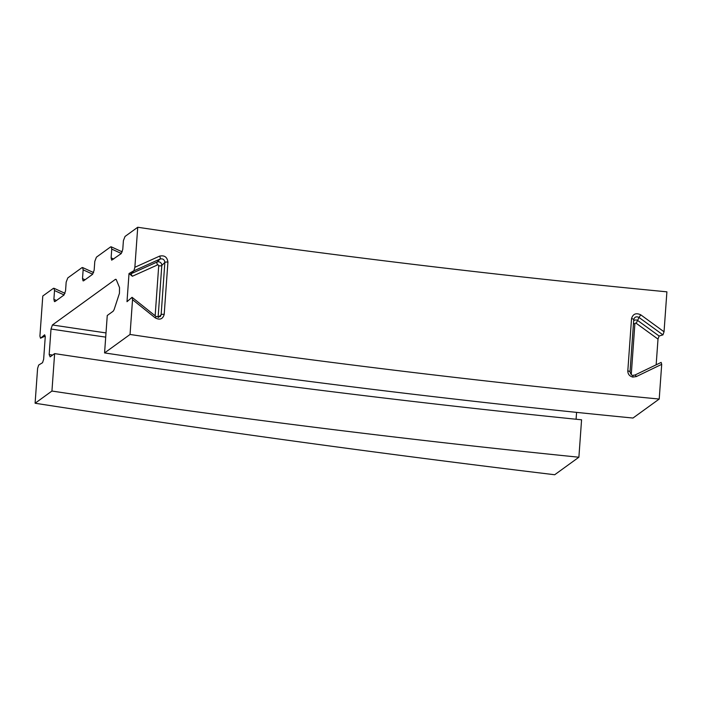 <?xml version="1.0" encoding="UTF-8"?>
<svg xmlns="http://www.w3.org/2000/svg" width="702" height="702" viewBox="0 0 702 702"><rect width="100%" height="100%" fill="white"/><g stroke="black" fill="none" stroke-linecap="round" stroke-linejoin="round"><path stroke-width="1.05" d="M130.879 273.824L132.371 276.246L157.529 264.926A2.51 0.904 65.8 0 1 157.072 262.03L130.879 273.824L133.863 270.849L160.1 259.02C162.882 258.424 164.47 259.556 164.856 262.434A2.51 0.746 4.1 0 1 167.918 262.109C167.243 257.081 164.479 255.08 159.626 256.116L134.863 267.295L133.863 270.849M157.529 264.926A0.834 0.772 -134.9 0 1 158.713 265.786A2.51 0.746 -175.9 0 0 161.802 265.47L164.856 262.434L161.135 314.715L160.293 316.593L156.134 316.584L132.064 297.315L127.001 301.685L129.019 273.543L132.371 276.246M132.064 297.315L132.538 299.666L155.23 317.866C159.828 320.287 162.82 319.12 164.198 314.391L167.918 262.109M129.019 273.543L133.959 270.665M134.863 267.295L137.732 227.255A3178.419 945.875 -175.9 0 0 666.9 291.83L664.039 331.792L640.75 314.821C636.012 312.618 632.932 313.899 631.528 318.682L627.807 370.963C627.878 374.21 629.554 376.246 632.844 377.071L636.328 376.57L661.705 364.329L661.152 362.407L634.959 375.035A2.51 0.579 64.3 0 1 636.328 376.57M40.523 338.206L45.261 336.091L40.611 338.153L44.656 334.793L45.244 336.934L43.638 359.327L42.55 362.688L38.68 365.058L37.592 368.418L35.1 403.238L51.939 391.04L54.624 353.615L50.132 356.87L49.175 354.545L51.009 329.027L52.422 324.973L115.479 279.308L116.251 279.633L119.524 287.583L119.445 293.322L114.101 309.661L113.189 311.197L107.257 315.496L104.572 352.922L130.045 334.468A3178.419 945.875 -175.9 0 0 659.213 399.043L661.705 364.329M130.045 334.468L132.538 299.666M137.732 227.255L125.026 236.46L123.403 240.663L122.771 249.429L121.148 253.633L111.688 260.17L111.118 257.871L111.75 249.105L121.323 253.492M85.065 279.765L82.511 278.597L83.073 280.888L83.678 280.774L92.541 274.35L94.165 270.156L94.796 261.381L96.42 257.178L110.583 246.92L111.179 246.806L111.75 249.105M82.511 278.597L83.143 269.822L92.708 274.21M56.45 300.491L53.896 299.324L54.458 301.614L55.063 301.5L63.926 295.077L65.549 290.882L66.172 282.107L67.796 277.913L81.976 267.646L82.573 267.532L83.143 269.822M53.896 299.324L54.519 290.549L64.093 294.937M40.505 338.224L39.917 336.082L42.787 296.025L53.352 288.373L53.957 288.259L54.519 290.549M116.128 279.405A3233.5 962.266 -175.9 0 1 115.479 279.308L116.251 279.633M633.748 319.533L633.757 319.585A2.51 0.746 -175.9 0 0 631.528 318.682M627.807 370.963A2.51 0.746 -175.9 0 1 630.036 371.867A2.51 0.746 -175.9 0 1 630.019 371.928L633.739 319.647C634.547 316.918 636.302 316.181 639.013 317.453L640.75 314.821M631.265 374.552L634.88 323.833A0.834 0.799 -161 0 1 636.196 323.28L639.013 317.453L662.942 334.88L664.039 331.792M636.196 323.28L658.002 339.11L659.099 336.021L637.916 320.647A3.352 3.185 19 0 0 633.669 320.788M658.002 339.11L656.159 364.821M662.942 334.88L659.099 336.021M35.1 403.238A4907.559 1460.45 -175.9 0 0 554.694 474.745L578.887 457.221L581.572 419.796A3398.663 1011.415 -175.9 0 1 54.624 353.615M104.572 352.922A3250.242 967.242 -175.9 0 0 632.985 418.041L659.213 399.043M576.088 419.243L576.579 412.372M51.939 391.04A3398.663 1011.415 -175.9 0 0 578.887 457.221M52.422 324.973A3411.325 1015.189 -175.9 0 0 106.011 332.915M158.108 317.374L161.802 265.47A3.352 3.098 45.1 0 0 157.072 262.03L160.1 259.02A2.51 0.886 -114.3 0 0 159.626 256.116M158.713 265.786L155.151 315.803M158.459 317.374L161.135 314.715A2.51 0.746 4.1 0 1 164.198 314.391M156.142 316.584L155.23 317.866M634.871 375.14A2.51 0.579 64.3 0 1 634.959 375.035L632.958 375.316L632.844 377.071M633.739 319.647A2.51 0.746 -175.9 0 0 633.757 319.585L630.036 371.867C630.791 374.403 631.765 375.552 632.958 375.316M634.88 323.833A2.51 0.746 4.1 0 1 633.467 323.561M113.68 259.047L111.118 257.871M49.175 354.545A3414.677 1016.18 -175.9 0 0 52.632 355.063M51.009 329.027A3414.677 1016.18 -175.9 0 0 105.704 337.127M53.957 288.259L65.014 293.331M82.573 267.532L93.638 272.595M111.179 246.806L122.245 251.878"/></g></svg>
